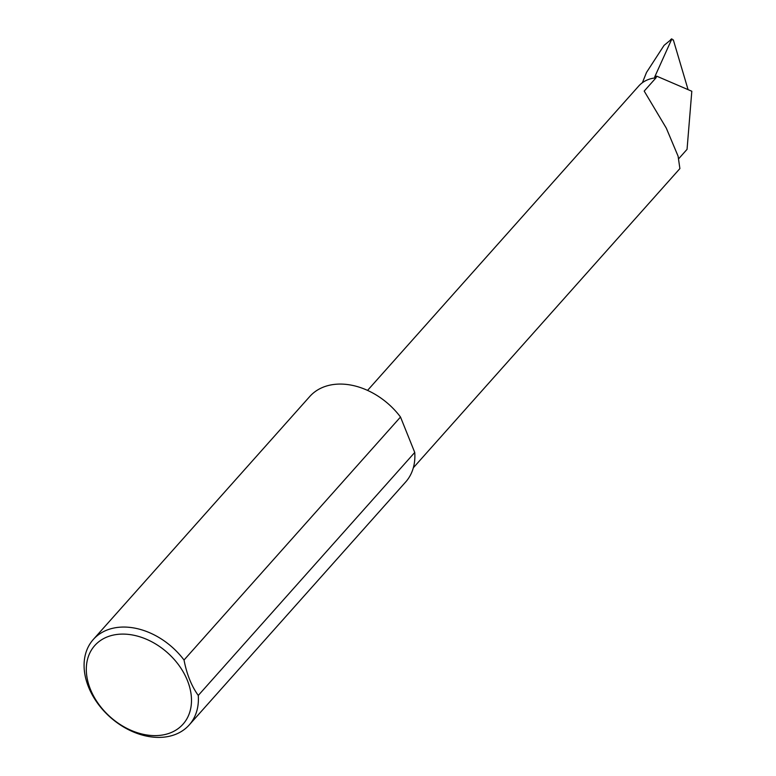 <?xml version="1.0" encoding="UTF-8"?>
<svg xmlns="http://www.w3.org/2000/svg" width="776" height="776" viewBox="0 0 776 776"><rect width="100%" height="100%" fill="white"/><g stroke="black" fill="none" stroke-linecap="round" stroke-linejoin="round"><path stroke-width="1.16" d="M413.336 467.782L679.892 168.586L678.098 156.209L666.303 128.147L644.196 91.093L656.001 77.833L656.68 76.155L654.702 76.96L671.909 38.8L670.648 39.547L673.335 39.886L688.079 89.638M159.226 735.435A59.102 43.01 -138.3 0 0 187.404 680.484A59.102 43.01 -138.3 0 0 118.563 634.283A59.102 43.01 -138.3 0 0 90.394 689.233A59.102 43.01 -138.3 0 0 159.226 735.435M198.268 695.442A64.243 46.754 41.7 0 1 189.208 724.959A64.243 46.754 41.7 0 1 163.338 737.2A64.243 46.754 41.7 0 1 97.378 702.978A64.243 46.754 41.7 0 1 93.275 639.502A64.243 46.754 41.7 0 1 119.145 627.26A64.243 46.754 41.7 0 1 184.028 660.017C186.735 674.179 191.478 685.994 198.268 695.442L414.743 452.456A64.243 46.754 41.7 0 1 405.683 481.974L189.208 724.959M93.275 639.502L309.75 396.517A64.243 46.754 41.7 0 1 335.62 384.275A64.243 46.754 41.7 0 1 400.503 417.032L184.028 660.017M642.382 82.722L646.505 72.449L664.072 45.367L671.463 39.275M656.68 76.155L691.814 91.248L687.051 149.351L678.835 158.576M414.743 452.456L400.503 417.032M656.001 77.833A42.825 31.166 -138.3 0 0 638.755 86L367.562 390.396"/></g></svg>
